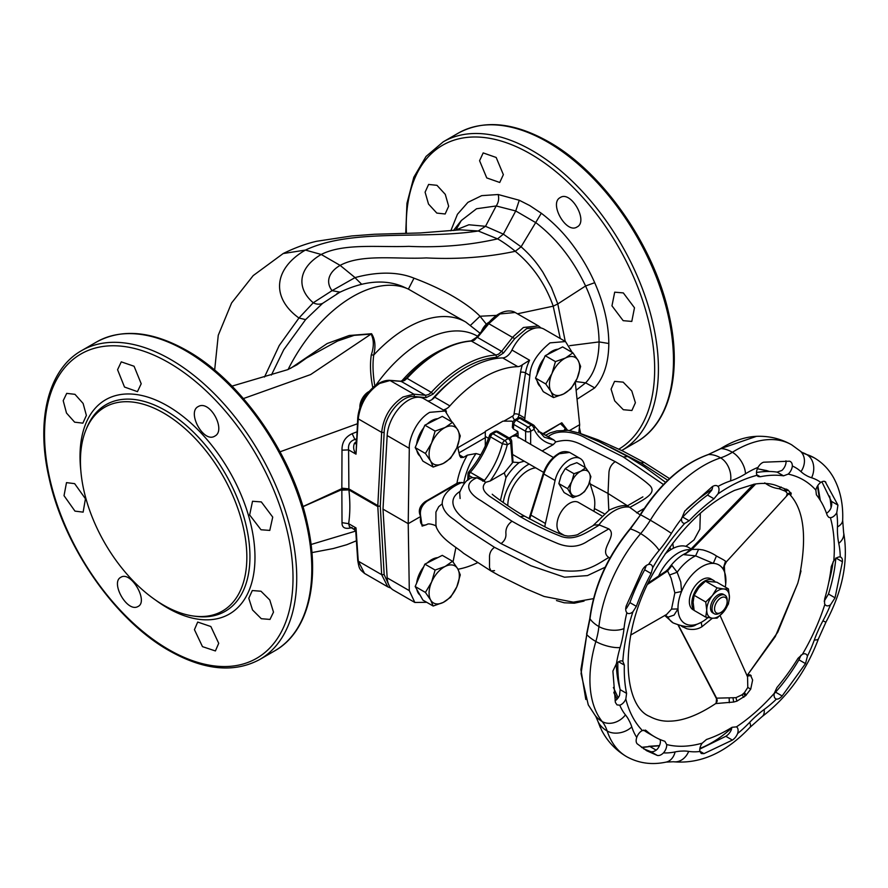 <?xml version="1.0" encoding="UTF-8"?>
<svg xmlns="http://www.w3.org/2000/svg" width="888" height="888" viewBox="0 0 888 888"><rect width="100%" height="100%" fill="white"/><g stroke="black" fill="none" stroke-linecap="round" stroke-linejoin="round"><path stroke-width="1.33" d="M716.705 699.134C717.626 700.343 717.238 701.853 715.55 703.662C698.456 715.018 683.283 720.845 670.052 721.145C666.833 721.311 658.896 721.4 649.85 716.538C622.199 706.004 617.493 631.501 656.376 567.965C679.087 530.125 705.15 504.262 734.565 490.376L754.4 484.149C762.759 482.872 769.885 483.272 775.79 485.336L788.244 490.165L791.264 493.75L790.553 494.672L789.343 494.028M824.541 603.385L824.897 604.273A8.025 4.629 120 0 0 826.029 605.483A8.025 4.629 120 0 0 830.491 604.806L835.053 597.824L842.423 561.771C842.634 559.096 841.913 557.509 840.27 556.998A8.025 4.629 120 0 0 833.799 560.772L831.29 566.511A147.086 84.915 120 0 1 824.641 599.023L824.541 603.385M824.175 481.229L825.884 482.228C824.608 480.93 822.91 480.996 820.79 482.417A8.025 4.629 120 0 0 817.315 486.313A8.025 4.629 120 0 0 815.85 490.098L816.383 494.794A147.086 84.915 120 0 1 827.25 515.429L828.715 517.293L830.391 517.693A8.025 4.629 120 0 0 836.762 512.753L837.939 505.106L825.107 481.54M783.538 475.835L788.167 474.114A8.025 4.629 120 0 0 790.709 470.94A8.025 4.629 120 0 0 792.34 466C792.329 463.336 791.363 461.738 789.465 461.194L763.625 462.204C761.504 462.881 759.673 464.579 758.119 467.266L758.086 467.332A8.025 4.629 120 0 0 756.998 475.324L758.063 476.501L760.25 476.745A147.086 84.915 120 0 1 783.538 475.835L777.089 472.105A147.086 84.915 -60 0 0 756.465 472.516M681.562 518.181L682.706 517.071A147.086 84.915 -60 0 1 707.525 495.06L713.974 498.779L717.981 493.906A8.025 4.629 120 0 0 718.015 486.413L717.326 485.858M713.974 498.779A147.086 84.915 120 0 0 689.155 520.79L684.759 523.365A8.025 4.629 120 0 1 683.15 522.988A8.025 4.629 120 0 1 681.507 518.792L684.781 511.055L712.309 486.646C714.651 485.203 716.549 485.126 718.015 486.413A94.494 54.556 -60 0 1 730.547 480.919A17.827 12.243 -108.1 0 0 720.623 457.864A37.44 25.719 -108.1 0 0 708.546 454.523C682.95 463.647 660.295 483.738 640.57 514.785L630.358 528.948C607.614 556.754 594.161 586.702 589.998 618.803L586.768 634.576L581.063 673.604L588.267 704.872L595.892 716.572L601.731 730.436C607.559 741.536 615.861 750.282 626.673 756.687A112.321 64.846 -60 0 1 607.181 731.013A37.44 27.173 161.8 0 1 598.179 721.988L600.388 727.683M352.159 527.539C345.254 529.492 341.869 527.872 342.024 522.666L341.836 488.134L348.895 488.9L377.811 505.594L381.662 432.378C383.427 417.138 390.565 405.339 403.052 396.969L413.908 394.172L425.507 395.304L428.704 394.494L431.302 392.363L433.078 394.106L426.129 397.646L414.53 396.514C402.197 394.472 384.36 415.617 384.16 432.478L380.275 506.116L384.16 574.614L389.155 585.569M476.878 337.584L474.303 340.215L471.706 341.059A111.433 64.336 120 0 0 439.394 351.715A111.433 64.336 120 0 0 407.07 378.377L404.495 380.519L401.398 381.385L390.187 380.486L379.62 383.438C367.343 391.93 360.217 403.74 358.253 418.859L356.01 454.156C353.502 450.405 352.991 446.775 354.479 443.267L356.232 441.547M407.07 378.377L431.302 392.363A111.433 64.336 -60 0 1 463.625 365.701A111.433 64.336 -60 0 1 495.937 355.045L498.512 354.19L501.62 351.371L503.518 352.969L496.692 357.376A109.679 63.326 120 0 0 433.078 394.106M354.479 529.059C352.991 529.17 353.502 528.793 356.01 527.927L358.253 561.161L364.546 573.437L387.812 586.868L381.662 574.68L377.811 506.582L348.895 489.887C350.238 502.097 350.161 513.353 348.64 523.676L349.439 526.673L353.535 529.037C355.333 530.458 356.11 531.712 355.855 532.8L357.731 560.461C359.363 569.674 359.596 569.164 364.546 573.437M377.811 505.594L377.811 506.582M670.052 567.399L671.961 565.556L677.155 572.227L680.774 582.051L681.562 591.508L674.847 592.884L671.106 578.199L667.61 570.973L647.796 584.226M755.732 483.938L691.919 549.417L698.612 549.328L695.615 555.855L713.286 563.369L716.45 555.999L723.376 559.751L726.406 561.793L724.364 565.811L724.541 570.251L723.032 568.986A33.877 19.558 120 0 0 713.286 563.369A33.877 19.558 120 0 0 685.003 584.504A33.877 19.558 120 0 0 681.562 591.508A33.877 19.558 120 0 0 677.999 608.935L671.528 609.113L674.847 592.884M645.243 730.08L646.209 730.635L642.368 730.513A8.025 4.629 120 0 0 636.752 737.462C635.83 740.259 635.963 742.368 637.151 743.789L646.73 750.76L657.309 755.433C659.273 755.832 661.327 754.989 663.48 752.891A8.025 4.629 120 0 0 666.688 744.555L664.923 741.369M660.05 739.515L660.395 740.914A8.025 4.629 120 0 1 657.187 749.261C654.922 751.281 652.78 752.081 650.738 751.637L643.556 748.784M736.441 726.861L732.078 727.294A147.086 84.915 120 0 1 706.482 739.493L702.186 743.178A8.025 4.629 120 0 0 699.944 751.481L701.287 753.535L703.995 753.612L732.389 740.093C734.72 738.527 736.463 736.341 737.595 733.544A8.025 4.629 120 0 0 737.917 728.948A8.025 4.629 120 0 0 736.441 726.861A149.761 86.469 -60 0 0 774.269 693.317A8.025 4.629 120 0 0 774.269 696.714A8.025 4.629 120 0 0 775.735 698.801A8.025 4.629 120 0 0 776.445 699.089C778.232 699.3 780.13 698.257 782.15 695.97L805.505 663.602L807.414 656.177A8.025 4.629 120 0 0 805.96 654.134A8.025 4.629 120 0 0 802.441 654.267L798.001 658.33A147.086 84.915 120 0 1 776.945 687.512L774.269 693.317M646.331 565.456L644.655 569.796A147.086 84.915 -60 0 0 629.914 602.619L626.662 608.091A8.025 4.629 120 0 1 625.652 608.879M632.966 611.732L636.363 606.349A147.086 84.915 120 0 1 651.104 573.526L652.691 567.809A8.025 4.629 120 0 0 651.048 564.701A8.025 4.629 120 0 0 648.551 564.457L648.506 564.468C646.264 565.134 644.288 566.833 642.579 569.541L626.229 605.938C625.385 608.913 625.596 611.177 626.873 612.731A8.025 4.629 120 0 0 627.483 613.208A8.025 4.629 120 0 0 630.025 613.43A8.025 4.629 120 0 0 632.966 611.732A149.761 86.469 -60 0 0 622.832 661.26A8.025 4.629 120 0 0 620.279 661.027A8.025 4.629 120 0 0 616.461 663.602L612.898 671.095L615.384 702.452L617.038 704.894L619.757 705.183A8.025 4.629 120 0 0 625.829 699.089L626.584 693.362A147.086 84.915 120 0 1 624.342 665.09L622.832 661.26M617.859 662.293A147.086 84.915 -60 0 0 620.135 689.643L619.524 695.448A8.025 4.629 120 0 1 615.073 700.81M593.928 511.333A35.653 20.591 120 0 0 594.794 503.296A35.653 20.591 120 0 0 593.739 495.582L589.61 481.984M572.893 497.624L564.102 492.551L558.852 483.583L567.632 488.666L571.717 481.718A14.264 8.236 120 0 0 571.162 493.661A14.264 8.236 120 0 0 574.647 496.148A14.264 8.236 120 0 0 579.609 495.16L572.893 497.624L567.632 488.666M503.829 421.156L512.798 415.984A1.787 1.032 120 0 0 514.041 414.097L520.523 372.361A33.877 19.558 -60 0 1 522.388 364.746L529.592 360.239A30.303 17.494 120 0 0 525.518 372.949L519.036 414.685A5.35 3.086 -60 0 1 517.471 418.348M522.388 364.746A10.7 6.172 -60 0 1 521.09 365.623A10.7 6.172 -60 0 1 517.826 366.655A111.433 64.336 120 0 0 483.849 377.378A111.433 64.336 120 0 0 449.872 405.894A10.7 6.172 -60 0 1 446.609 408.624A10.7 6.172 -60 0 1 445.31 409.246A33.877 19.558 -60 0 1 446.453 411.899M427.616 400.899A10.7 6.172 120 0 0 431.479 399.889A10.7 6.172 120 0 0 434.743 397.158A111.433 64.336 -60 0 1 468.72 368.642A111.433 64.336 -60 0 1 502.697 357.92A10.7 6.172 120 0 0 505.96 356.898A10.7 6.172 120 0 0 511.943 350.05A30.303 17.494 -60 0 1 528.893 330.658A30.303 17.494 -60 0 1 544.044 329.159L565.501 341.547L550.027 342.868C537.018 353.568 530.303 364.435 529.87 375.469L524.608 419.891M451.87 421.922L445.154 411.022L429.692 412.343C415.484 420.546 408.624 440.515 409.301 448.34L408.214 523.676L420.712 516.461C417.926 511.133 419.369 506.216 425.063 501.72L456.943 483.316C458.585 473.659 462.049 464.269 467.332 455.156L476.024 453.535L480.708 454.878M382.994 509.124L408.214 523.676L409.301 590.642L414.851 602.475L393.395 590.098A30.303 17.494 -60 0 1 387.168 577.866L382.994 509.124L387.168 435.564A30.303 17.494 -60 0 1 408.547 400.144A30.303 17.494 -60 0 1 423.709 398.634L445.154 411.022M728.415 588.899L723.753 588.977A16.051 9.269 -60 0 1 729.425 597.047A16.051 9.269 -60 0 1 723.753 611.665A16.051 9.269 -60 0 1 718.081 616.694A16.051 9.269 -60 0 1 712.409 618.215L717.071 618.137L723.753 611.665L728.415 604.018L729.425 597.047L728.415 588.899L716.827 582.206L705.483 581.185L698.789 587.667L694.139 595.304L693.117 602.286L694.139 610.433L705.727 617.127L712.409 618.215A16.051 9.269 -60 0 1 706.737 610.145L705.727 617.127M705.727 601.997L706.737 610.145A16.051 9.269 120 0 1 712.409 595.526A16.051 9.269 -60 0 1 718.081 590.498A16.051 9.269 -60 0 1 723.753 588.977L717.071 587.878L712.409 595.526L705.727 601.997L694.139 595.304M717.071 587.878L705.483 581.185M720.856 612.476L719.591 613.197A10.7 6.172 -60 0 1 714.241 613.73L712.731 612.853A10.7 6.172 -60 0 1 710.522 607.958A10.7 6.172 -60 0 1 715.184 597.191A10.7 6.172 -60 0 1 723.431 594.327L724.941 595.204A10.7 6.172 -60 0 1 727.161 600.099L727.161 601.553A8.913 5.15 120 0 0 720.856 597.913A8.913 5.15 120 0 0 714.551 608.835A8.913 5.15 120 0 0 720.856 612.476A8.913 5.15 120 0 0 727.161 601.553M714.241 613.73A10.7 6.172 -60 0 1 712.032 608.835A10.7 6.172 -60 0 1 716.705 598.068A10.7 6.172 -60 0 1 724.941 595.204M715.173 581.873A17.827 10.29 120 0 0 713.386 580.297A17.827 10.29 120 0 0 699.644 585.07A17.827 10.29 120 0 0 691.863 603.008A17.827 10.29 120 0 0 694.028 609.912M713.386 580.297L710.855 578.843A17.827 10.29 120 0 0 697.124 583.616A17.827 10.29 120 0 0 689.343 601.553A17.827 10.29 120 0 0 693.029 609.712L694.116 610.345M420.091 595.138A21.39 12.354 -60 0 1 416.816 589.388M416.65 583.105A21.39 12.354 -60 0 1 423.698 566.822M427.261 562.925A21.39 12.354 -60 0 1 432.567 559.163A21.39 12.354 -60 0 1 437.751 557.642M433.166 606.027L422.921 600.11L415.173 586.513L424.864 564.135L442.291 555.355L452.536 561.272L445.177 566.444A21.39 12.354 -60 0 1 457.764 568.853A21.39 12.354 -60 0 1 456.798 586.846A21.39 12.354 -60 0 1 443.234 602.419A21.39 12.354 -60 0 1 430.647 600.01A21.39 12.354 -60 0 1 431.612 582.017L425.419 592.429L430.647 600.01L433.166 606.027L443.234 602.419L450.605 597.258L456.798 586.846L460.284 574.88L457.764 568.853L452.536 561.272M445.177 566.444A21.39 12.354 120 0 0 431.612 582.017L435.109 570.052L445.177 566.444M424.864 564.135L435.109 570.052M415.173 586.513L425.419 592.429M540.426 386.691A21.39 12.354 -60 0 1 537.151 380.952M536.996 374.658A21.39 12.354 -60 0 1 544.033 358.386M547.607 354.479A21.39 12.354 -60 0 1 552.913 350.727A21.39 12.354 -60 0 1 558.097 349.206M553.513 397.591L543.267 391.675L535.519 378.077L545.199 355.688L562.637 346.919L572.882 352.836L565.512 357.997A21.39 12.354 -60 0 1 578.11 360.417A21.39 12.354 -60 0 1 577.145 378.41A21.39 12.354 -60 0 1 563.58 393.983A21.39 12.354 -60 0 1 550.993 391.575A21.39 12.354 -60 0 1 551.959 373.582L545.765 383.982L550.993 391.575L553.513 397.591L563.58 393.983L570.951 388.811L577.145 378.41L580.63 366.433L578.11 360.417L572.882 352.836M565.512 357.997A21.39 12.354 120 0 0 551.959 373.582L555.444 361.605L565.512 357.997M545.199 355.688L555.444 361.605M535.519 378.077L545.765 383.982M535.741 467.854A28.527 16.472 120 0 0 507.803 505.483A28.527 16.472 120 0 0 507.803 505.683M459.84 491.541L459.74 491.597C444.611 501.32 457.742 515.606 469.019 522.422L501.032 543.6C504.573 541.003 506.204 537.695 505.916 533.666C505.527 528.693 507.559 524.553 512.01 521.245L481.118 500.776C469.941 494.572 461.993 483.927 476.911 477.8L472.183 477.689C467.354 478.665 463.181 483.616 459.673 492.518L460.106 498.534M544.255 437.174L553.857 440.015L555.81 441.88C564.246 439.915 570.429 439.327 580.963 444.411L615.251 461.649C627.516 468.786 642.257 478.399 650.005 485.669C657.031 493.273 644.866 499.001 629.836 507.414L629.537 507.17A40.171 23.199 120 0 0 614.241 510.833A40.171 23.199 120 0 0 598.945 524.83L594.061 525.074L578.554 534.01C577.977 535.298 567.698 536.574 566.766 535.83C564.568 535.864 557.819 533.155 546.509 527.683L524.564 516.139C512.11 509.257 495.271 496.969 492.474 494.494L492.241 494.228M598.945 524.83L608.824 528.882C618.137 535.886 597.99 550.416 608.957 557.542L609.956 558.019M443.145 410.145L445.31 409.246M524.209 461.194L519.147 462.604L513.009 462.137L504.24 472.893L505.982 477.644A40.926 23.632 -60 0 1 519.147 462.604M500.399 500.51L505.982 477.644M476.024 453.535C469.93 462.371 465.856 472.15 463.802 482.872L464.413 483.105M599.4 524.986C584.792 533.71 574.769 540.736 561.571 536.585C547.641 531.191 533.821 524.519 520.124 516.561L490.021 496.57C482.706 491.253 481.329 486.48 485.891 482.251L476.911 477.8M512.01 521.245L512.032 521.234C525.596 529.048 540.792 536.463 557.609 543.467C568.897 547.952 579.009 547.13 587.912 541.025L608.824 528.882M463.802 482.872L459.396 482.484L427.117 501.11C421.645 505.283 419.513 510.4 420.712 516.461C419.525 523.942 421.667 526.584 427.117 524.408L427.05 524.453C428.604 522.588 438.228 526.284 435.975 526.329C440.848 539.294 455.877 546.509 463.558 553.291L490.997 570.973L489.521 567.71L489.521 556.066C489.832 552.325 491.508 549.417 494.538 547.352L467.798 530.125L453.679 519.325C446.875 514.862 443.045 509.701 442.191 503.818C442.391 495.149 448.962 488.012 461.927 482.417M494.538 547.352L530.88 565.723L564.535 577.211L587.468 575.591L605.172 567.221M501.032 543.6L542.213 564.035C553.18 570.14 566.189 572.283 581.24 570.485C595.193 567.476 604.495 559.385 608.957 557.542M442.191 503.818L438.739 506.671L435.919 512.054L435.941 526.218M457.475 446.22L459.707 455.855L460.839 457.564L463.569 457.331L467.332 455.156M567.61 430.303L561.804 422.777L542.945 433.666M569.585 430.514L579.664 424.686L575.291 382.184M572.172 352.425L565.501 341.547M457.975 569.23A111.433 64.336 120 0 0 477.455 562.737M512.398 462.914L510.667 442.835A3.563 2.054 -4.9 0 0 511.699 441.214L513.009 462.137M426.751 524.608L422.111 526.096L420.712 516.461M414.851 602.475L426.695 602.297M453.024 561.915L455.888 547.574M578.832 432.944L579.664 424.686M490.376 435.053L490.553 436.896C485.259 451.215 478.521 463.014 470.329 472.294L484.471 480.452C492.818 469.719 498.801 457.475 502.408 443.734L507.259 444.799C503.896 457.797 498.201 469.874 490.154 481.019L504.24 472.893M490.154 481.019L485.891 482.251M629.836 507.414L640.104 514.907M629.537 507.17L627.816 506.26C624.519 504.684 618.326 505.949 609.246 510.056L592.918 525.74M593.517 598.634L573.337 602.164L544.1 596.459L526.062 588.833L498.779 575.335L490.997 570.973L494.538 570.64L490.997 570.973L489.521 567.71M459.396 482.484L456.943 483.316M427.117 501.11L425.063 501.72M578.887 432.967L597.946 439.804L622.743 451.015L644.366 462.548L640.836 462.881L610.267 447.108M543.445 433.955L561.804 422.777M640.836 462.881L667.776 480.275M545.665 435.242L550.016 432.944L556.798 430.902L568.165 430.347L578.998 433.022L599.3 441.813L627.772 456.543L623.332 456.976L663.48 484.537M644.255 508.424L636.585 512.853M627.494 505.772L608.025 493.473L608.813 510.311M623.365 456.965L586.324 438.439C576.345 432.201 557.986 428.504 548.107 436.696M553.857 440.015L539.96 432.09A3.563 2.054 -60 0 1 540.503 432.256L553.901 440.015M555.81 441.88L553.324 444.555C544.755 443.001 538.328 437.917 534.054 429.326L534.743 426.462A3.563 3.563 0 0 0 533.322 424.93A3.563 2.054 -60 0 0 531.535 425.108L519.691 418.259L516.283 420.235L528.127 427.073L531.535 425.108A3.563 2.054 60 0 1 534.054 429.326L530.647 431.291L530.647 444.333M542.18 450.982L553.324 444.555M590.198 483.938L608.025 493.473L608.968 472.172C609.49 467.632 611.577 464.135 615.229 461.649M560.75 423.965L567.154 430.269M517.748 432.611L517.793 431.513L513.375 428.96L512.332 427.406L512.731 422.832A3.563 2.054 4.9 0 0 513.764 424.453L513.375 428.96M538.006 431.701L539.96 432.09L538.172 431.912M484.471 480.452L482.65 481.118M469.053 472.505L470.329 472.294A3.563 2.054 -60 0 0 469.053 475.568L468.875 479.564M589.166 472.76A14.264 8.236 120 0 0 585.68 470.274A14.264 8.236 120 0 0 580.719 471.262A14.264 8.236 120 0 0 571.717 481.718L574.003 473.726L580.719 471.262L585.636 467.754L589.166 472.76A14.264 8.236 -60 0 1 588.611 484.704L584.526 491.652L579.609 495.16A14.264 8.236 120 0 0 588.611 484.704L590.897 476.712L589.166 472.76M558.852 483.583L561.127 475.602L565.223 468.653L570.129 465.146L576.845 462.681L585.636 467.754M565.223 468.653L574.003 473.726M529.082 518.692L543.334 473.16C546.431 464.546 551.47 458.042 558.474 453.646C561.749 451.448 565.467 451.049 569.63 452.425L559.362 453.735C552.314 458.03 547.13 464.779 543.822 473.981L529.681 519.025M585.225 467.51L584.071 463.736A21.39 12.354 120 0 0 580.275 458.563A21.39 12.354 120 0 0 555.078 480.475L545.41 523.487A35.653 20.591 120 0 0 544.788 526.85M601.553 515.728L578.488 502.419A17.827 10.29 120 0 0 564.746 507.192A17.827 10.29 120 0 0 556.965 525.13A17.827 10.29 120 0 0 560.661 533.3L564.269 535.375M518.07 437.074L518.137 437.751M517.793 431.513L517.182 432.079L518.07 432.8L514.663 434.776L515.029 435.953L511.777 436.441L509.779 438.983M509.124 437.973L514.663 434.776A9.801 5.661 -60 0 1 518.07 436.752L518.07 432.8M485.303 446.031L485.303 431.346L502.952 421.156L511.777 421.156L512.964 421.844M488.522 438.306L485.303 436.441M420.091 456.177A21.39 12.354 -60 0 1 416.816 450.427M416.65 444.144A21.39 12.354 -60 0 1 423.698 427.861M427.261 423.965A21.39 12.354 -60 0 1 432.567 420.202A21.39 12.354 -60 0 1 437.751 418.681M433.166 467.066L422.921 461.15L415.173 447.552L424.864 425.174L442.291 416.394L452.536 422.311L445.177 427.483A21.39 12.354 -60 0 1 457.764 429.892A21.39 12.354 -60 0 1 456.798 447.885A21.39 12.354 -60 0 1 443.234 463.458A21.39 12.354 -60 0 1 430.647 461.05A21.39 12.354 -60 0 1 431.612 443.057L425.419 453.468L430.647 461.05L433.166 467.066L443.234 463.458L450.605 458.297L456.798 447.885L460.284 435.919L457.764 429.892L452.536 422.311M445.177 427.483A21.39 12.354 120 0 0 431.612 443.057L435.109 431.091L445.177 427.483M424.864 425.174L435.109 431.091M415.173 447.552L425.419 453.468M648.462 582.85L666.044 571.117L670.129 567.31M665.467 571.839L667.61 570.973L671.961 565.556M695.593 624.941L701.231 622.333A33.877 19.558 120 0 1 678.809 614.796A33.877 19.558 120 0 1 677.999 608.935L674.014 615.129L667.954 617.16L665.356 615.129M695.915 624.83C691.519 627.838 683.904 627.183 673.071 622.877A39.216 22.644 120 0 1 667.954 617.16L664.957 615.351M630.624 635.109L666.599 614.474L671.528 609.113M691.619 548.64L691.919 549.417L684.193 554.7L695.615 555.855A39.216 22.644 120 0 0 677.155 572.227L669.752 574.925M643.6 730.069A147.086 84.915 -60 0 0 648.284 733.133L654.734 736.862A147.086 84.915 120 0 1 646.209 730.635L645.754 730.302M618.181 697.79L613.386 687.456M619.757 705.183A94.494 54.556 -60 0 0 625.452 714.895A83.794 48.374 120 0 1 628.249 718.969L629.814 721.944A83.794 48.374 120 0 1 631.79 726.928A17.827 12.943 161.8 0 1 607.181 731.013A65.967 38.084 120 0 0 602.186 721.544A37.44 29.815 141.4 0 1 595.326 715.673M626.873 612.731A94.494 54.556 -60 0 0 623.998 628.571A83.794 48.374 120 0 1 622.976 635.608L622.011 640.281A83.794 48.374 120 0 1 620.124 647.541A17.827 5.628 -163.6 0 1 595.848 641.48A37.44 11.81 -163.6 0 1 586.768 634.576L580.907 669.585L585.814 699.489M730.547 480.919A83.794 48.374 120 0 0 736.13 478.776L739.815 477.023A83.794 48.374 120 0 0 745.487 473.804A17.827 9.879 -121.9 0 0 732.378 452.27A65.967 38.084 120 0 1 720.623 457.864A112.321 64.846 -60 0 0 650.316 520.213A17.827 0.688 -148.4 0 1 671.406 533.366A83.794 48.374 120 0 1 667.032 540.048L664.002 544.255A83.794 48.374 120 0 1 659.118 550.382A17.827 4.318 -139.8 0 0 640.648 533.61A37.44 9.08 -139.8 0 0 630.358 528.948L629.925 528.982C607.348 556.554 593.994 586.313 589.843 618.27L589.998 618.803A37.44 18.515 -173.7 0 0 598.9 626.551A112.321 64.846 -60 0 1 640.648 533.61A65.967 38.084 120 0 0 650.316 520.213A37.44 1.454 -148.4 0 0 640.57 514.785L629.925 528.982M747.108 675.679L748.517 674.747L750.438 674.969L752.624 680.008L750.715 689.155L745.754 695.582L736.907 701.154L733.643 702.042L715.761 703.574M716.916 699.466L716.583 698.157L716.916 699.466L716.583 698.157L735.952 697.668L742.013 694.805L744.422 692.662L747.796 687.434L747.552 676.767M716.105 703.485L716.583 698.157L678.543 625.43M748.517 674.747L746.975 675.713L777.755 632.189L797.746 583.327L775.268 636.618L746.986 675.713M712.376 618.215L701.975 626.695C697.679 629.437 692.64 630.125 686.846 628.76L681.473 626.162M707.969 617.571A33.877 19.558 120 0 1 701.231 622.333L701.975 626.695M682.761 626.373L682.728 626.984M801.065 655.078L798.934 659.817C792.096 671.483 784.315 682.273 775.579 692.174L774.203 693.639M731.779 727.483A8.025 4.629 120 0 1 731.29 729.903C730.047 732.644 728.227 734.776 725.829 736.296L699.811 749.072M654.734 736.862A147.086 84.915 120 0 0 664.379 741.125M801.009 570.929L797.757 583.327M807.414 656.177A94.494 54.556 -60 0 0 814.318 639.993A83.794 48.374 120 0 1 817.193 632.689L819.313 627.971A83.794 48.374 120 0 1 822.921 620.834A17.827 0.688 28.4 0 0 825.984 622.044C842.756 590.542 848.617 560.672 843.6 532.434L842.668 520.224C843.3 503.918 840.17 489.554 833.266 477.156C828.548 468.964 822.21 462.526 814.252 457.842A112.321 64.846 -60 0 0 806.693 454.523A37.44 30.325 -72.5 0 0 802.019 452.436M737.595 733.544A94.494 54.556 -60 0 0 749.672 722.344A83.794 48.374 120 0 1 755.011 717.071L758.585 713.908A83.794 48.374 120 0 1 764.157 709.501A17.827 8.813 53.7 0 1 762.104 716.594C787.512 697.191 806.293 671.239 818.481 638.761L825.984 622.044M626.673 756.687C638.75 763.325 651.892 765.134 666.111 762.104A17.827 12.943 78.2 0 0 675.091 751.925A83.794 48.374 120 0 1 680.397 751.148L683.749 751.015A83.794 48.374 120 0 1 688.677 751.392A17.827 14.197 98.6 0 1 673.404 761.749C700.421 764.18 725.94 752.713 749.983 727.361L762.104 716.594M786.579 495.26L787.49 493.684L785.625 491.33L779.098 488.711C774.092 488.178 769.297 486.236 764.746 482.872M684.193 554.7L685.181 553.901M698.612 549.328L702.974 549.938C708.302 551.47 712.798 553.49 716.45 555.999M725.274 587.079A33.877 19.558 120 0 0 725.707 584.049A33.877 19.558 120 0 0 723.032 568.986L725.518 561.238M712.698 486.369A8.025 4.629 120 0 1 711.688 490.265L707.525 495.06M785.936 460.805L786.047 462.359A8.025 4.629 120 0 1 784.404 467.31A8.025 4.629 120 0 1 781.862 470.474L777.089 472.105M826.495 513.275A8.025 4.629 120 0 0 830.458 509.113L830.491 509.057C831.79 506.071 832.078 503.496 831.368 501.309L837.939 505.106M821.866 481.762L831.368 501.309M835.863 557.975C834.809 569.874 832.345 581.895 828.482 594.028L824.186 601.165M841.014 557.276L840.27 556.998A94.494 54.556 -60 0 0 838.76 543.401A17.827 12.243 -11.9 0 0 843.6 532.434M790.475 461.549L789.465 461.194M820.79 482.417A94.494 54.556 -60 0 0 811.577 477.766A83.794 48.374 120 0 1 807.27 476.012L804.65 474.503A83.794 48.374 120 0 1 800.976 471.639A17.827 14.441 -47.5 0 0 800.41 451.215L791.685 444.821A112.321 64.846 -60 0 0 732.378 452.27A37.44 20.746 -121.9 0 0 720.967 448.595L708.169 454.578C682.428 463.802 659.784 483.827 640.259 514.652M838.76 543.401A83.794 48.374 120 0 1 837.828 537.484L837.506 533.422A83.794 48.374 120 0 1 837.462 526.906A17.827 9.879 1.9 0 0 842.668 520.224M691.108 548.906L688.622 547.474A33.877 19.558 120 0 0 665.023 554.09M489.122 322.233A14.264 8.236 120 0 0 482.495 330.247M489.266 322.078L488.911 322.277A12.299 7.104 120 0 0 481.407 331.557M369.475 391.242A14.264 8.236 120 0 0 359.884 407.87M369.497 391.22L368.564 391.763A12.299 7.104 120 0 0 359.873 406.826L359.873 407.903M198.268 406.549C186.547 412.043 203.618 443.645 214.885 436.064C226.396 430.403 210.023 399.489 198.268 406.549M117.571 369.73L124.509 387.046L137.451 391.641L141.203 383.749L134.077 366.245L121.279 361.86L117.571 369.73M66.5 413.053L74.648 422.177L82.873 423.154L86.38 415.406L83.117 403.452L74.969 394.328L66.711 393.373L63.203 400.677L66.5 413.053M74.969 511.122L83.128 512.143L85.448 498.767L74.648 483.649L66.5 482.628L64.025 495.671L74.969 511.122M138.017 606.493C148.829 601.531 130.891 570.418 120.757 577.344C110.223 582.45 127.195 613.02 138.017 606.493M218.714 643.312L210.856 626.528L197.702 622.055L194.439 629.659L202.475 646.642L215.407 650.948L218.714 643.312M269.786 599.988L260.994 591.23L252.292 590.542L248.784 598.279L252.536 609.956L261.316 618.714L269.996 619.424L273.493 612.132L269.786 599.988M261.005 529.759L269.786 530.414L272.727 517.105L261.316 501.92L252.525 501.265L249.65 514.962L261.005 529.759M560.273 197.547C570.906 190.21 588.733 221.412 577.045 226.973C566.355 234.321 548.618 203.152 560.273 197.547M479.576 160.728L483.183 152.914L496.17 157.465L503.363 174.659L499.733 182.473L486.757 177.922L479.576 160.728M428.504 204.051L425.097 192.185L428.604 184.438L436.963 185.326L445.276 194.361L448.662 206.238L445.154 213.986L436.818 213.087L428.504 204.051M631.79 390.998L635.397 402.741L631.89 410.489L623.321 409.712L614.696 400.865L611.066 389.122L614.574 381.374L623.154 382.14L631.79 390.998M623.321 292.918L634.487 307.781L631.79 321.423L623.165 320.668L611.965 305.827L614.696 292.174L623.321 292.918M163.636 605.194A117.671 67.932 -120 0 0 193.329 616.017A117.671 67.932 -120 0 0 245.465 538.927A117.671 67.932 -120 0 0 163.636 413.042A117.671 67.932 -120 0 0 85.914 429.959A117.671 67.932 -120 0 0 163.636 605.194M576.123 390.265L585.636 382.85C594.294 373.737 598.767 360.095 599.067 341.913C598.889 323.82 594.394 305.172 585.581 285.991C573.071 259.696 556.565 238.628 536.063 222.81L515.739 210.967L496.181 205.961L476.556 208.747L461.316 220.524L453.446 230.536M450.815 230.802L457.431 214.286L467.921 202.353L481.696 195.649L498.179 194.516L519.269 200.255L529.692 205.539L541.314 213.253C552.736 221.945 562.814 232.023 571.517 243.479C580.863 255.788 588.589 268.853 594.705 282.695C603.973 303.907 608.68 324.176 608.813 343.501C608.669 362.504 603.973 377.289 594.716 387.889L577.045 399.223M521.078 246.809L521.101 246.775C529.903 254.801 535.142 260.484 542.945 272.294L551.47 287.656L557.797 303.918L553.246 306.171C545.299 283.849 532.622 265.567 515.24 251.304L515.273 251.293C511.51 248.018 502.63 241.558 497.58 238.872L503.374 234.143L521.078 246.809L515.273 251.293C487.079 257.298 457.442 259.507 426.318 257.92C397.424 259.474 361.893 253.557 340.137 265.39L321.223 254.468L305.428 250.072L283.172 253.546L253.191 275.602L231.59 302.963L218.259 335.276L214.652 370.107M557.797 303.918L565.234 341.392M560.261 338.517L553.202 306.182L517.449 313.797M497.58 238.872L478.244 230.98L485.514 226.307L503.374 234.143M478.244 230.98L460.162 229.826M454.789 230.403L468.886 224.764L485.503 226.307M372.76 387.845L372.638 386.813C370.351 374.947 369.908 364.313 371.284 354.911C374.037 346.764 373.981 339.815 371.117 334.088L354.212 335.342L337.606 341.014L306.638 357.964L296.903 364.835L287.756 369.641L231.968 386.136M290.487 368.398L327.173 343.534L349.217 335.498L371.573 333.733C375.158 339.294 375.868 346.409 373.726 355.056C372.472 364.291 372.882 374.769 374.958 386.469L372.638 386.813M243.412 398.568L310.611 374.581L371.573 333.733M371.284 354.911L373.726 355.056A117.671 67.932 -60 0 1 406.948 327.883A117.671 67.932 -60 0 1 465.778 322.055L408.391 289.111L413.997 278.177C426.762 282.961 438.561 288.323 449.395 294.239C462.737 301.72 472.949 309.057 480.008 316.239L486.369 324.187M341.836 488.134L342.002 450.172C341.858 442.424 345.243 436.929 352.159 433.688L356.843 431.868M352.159 433.688L354.911 439.471C350.072 441.047 347.963 444.522 348.596 449.883L348.895 489.887L341.836 490.154M342.002 450.172L348.596 449.883L356.01 454.156L357.731 418.126C359.562 397.791 376.046 379.798 389.71 380.33L413.908 394.172L414.53 396.514M302.908 506.593L341.78 488.666L348.851 489.233M302.941 506.682L341.78 489.621L348.851 489.532M355.855 532.8L356.01 527.927L348.64 523.676L342.024 522.666M401.143 381.596L403.607 378.899A105.272 60.773 -60 0 1 434.132 353.713A105.272 60.773 -60 0 1 442.568 349.395M431.768 399.722A105.184 60.728 -60 0 1 452.747 379.764M538.472 325.94L515.173 312.487L499.955 313.952L489.099 323.376L477.5 337.44L501.62 351.371L512.82 337.074L523.398 327.483L538.472 325.94L541.092 328.016M538.006 327.75L526.706 328.571L514.718 338.661L503.518 352.969M264.502 377.034L279.254 345.488L298.956 318.015L313.264 302.764A65.967 38.084 180 0 1 321.223 254.468C343.945 242.912 379.165 247.552 408.758 246.353C439.671 247.785 469.241 245.299 497.48 238.894M340.237 291.952L322.633 303.352L305.594 319.602L283.727 349.761L271.406 375.047M322.633 303.352C319.791 304.562 316.816 304.462 313.719 303.041M339.882 292.119L332.068 290.654L355 277.622C370.662 273.293 393.95 269.996 413.997 278.177M288.101 369.497A117.671 67.932 -60 0 1 352.736 296.592A117.671 67.932 -60 0 1 408.391 289.111L402.775 286.546C383.838 278.699 361.849 281.108 336.796 293.762L337.484 293.384M361.527 284.127L354.956 277.633M313.264 302.764L332.068 290.654A39.227 22.644 180 0 1 340.137 265.39L354.756 277.345M354.479 443.267L356.077 443.933M477.988 231.035C421.423 239.693 352.025 228.161 305.428 250.072A88.312 50.982 180 0 0 298.956 318.015L305.594 319.602M496.658 315.384L480.075 316.239M498.179 194.516C499.2 198.712 498.534 202.531 496.181 205.961L485.581 226.196M519.269 200.255L515.739 210.967L503.407 234.088M541.314 213.253L521.101 246.775M575.646 381.529L585.636 382.85L594.716 387.889M594.705 282.695L585.581 285.991L557.853 303.885M569.696 345.676L599.067 341.913L608.813 343.501M311.044 544.499L355.444 531.157M357.353 423.787L280.031 451.803M579.376 427.505L580.674 433.4M824.897 604.273A149.761 86.469 -60 0 1 803.296 652.791A149.761 86.469 -60 0 1 802.441 654.267M830.391 517.693A149.761 86.469 -60 0 1 833.799 560.772M788.167 474.114A149.761 86.469 -60 0 1 815.85 490.098M717.981 493.906A149.761 86.469 -60 0 1 756.998 475.324M652.691 567.809A149.761 86.469 -60 0 1 653.535 566.333A149.761 86.469 -60 0 1 684.759 523.365M358.253 561.161L358.23 559.64L358.253 561.161L381.662 574.68L384.16 574.614M377.944 506.093L380.275 506.116L377.944 506.282M756.731 474.714L760.25 476.745M682.706 517.071L689.155 520.79M629.914 602.619L636.363 606.349M620.135 689.643L626.584 693.362M511.943 350.05L529.592 360.239M529.87 375.469L525.518 372.949A3.563 1.621 -171.2 0 0 520.523 372.361M409.301 448.34L387.168 435.564M434.743 397.158L449.872 405.894M529.17 464.058A35.664 20.591 120 0 0 527.971 464.713A35.664 20.591 120 0 0 503.23 502.53M485.303 437.684L459.007 452.858M463.569 457.331L459.496 454.978M517.826 366.655L502.697 357.92M457.82 447.719L485.303 431.857M409.301 590.642L387.168 577.866M525.03 418.148L519.036 414.685A3.563 1.621 -171.2 0 0 514.041 414.097M520.135 516.561L524.564 516.139M670.584 549.816A27.473 15.862 120 0 0 669.852 547.163M511.699 441.214A3.563 3.563 0 0 0 509.923 438.439A3.563 2.054 -60 0 0 508.147 438.605A3.563 2.054 60 0 1 510.667 442.835L507.259 444.799A3.563 2.054 60 0 0 504.739 440.581L508.147 438.605L496.303 431.768L492.896 433.733L504.739 440.581A3.563 2.054 -60 0 0 502.408 443.734L490.553 436.896A3.563 2.054 -60 0 1 492.896 433.733A3.563 2.054 60 0 0 491.108 433.566A3.563 3.563 0 0 0 489.51 435.509C485.015 448.618 478.133 460.717 468.853 471.806A3.563 3.563 0 0 0 468.009 473.948A3.563 2.153 -177.5 0 0 469.053 475.568L472.483 477.544M525.618 441.425L525.618 431.291L513.764 424.453A3.563 2.054 -60 0 1 516.283 420.235A3.563 2.054 60 0 0 514.496 420.057A3.563 3.563 0 0 0 512.731 422.832M512.798 415.984A3.563 2.054 -120 0 0 514.729 419.924M525.618 431.291A3.563 1.854 0 0 0 530.647 431.291A3.563 2.054 60 0 0 528.127 427.073A3.563 2.054 -60 0 0 525.618 431.291M514.496 420.057L517.904 418.093A3.563 2.054 60 0 1 519.691 418.259A3.563 2.054 -60 0 1 521.478 418.093L533.322 424.93M491.108 433.566L494.516 431.59A3.563 2.054 60 0 1 496.303 431.768A3.563 2.054 -60 0 1 498.079 431.59L509.923 438.439M558.108 454.312L559.362 453.735M543.822 473.981L543.778 472.816L543.822 473.981L555.078 480.475M530.758 515.018L530.713 513.863L530.758 515.018L545.41 523.487M553.402 457.464L516.86 436.363A8.913 5.15 120 0 0 515.029 435.953M517.449 431.712L517.449 432.445M618.603 661.782L624.342 665.09M644.655 569.796L651.104 573.526M613.841 692.263L617.138 699.078M595.826 716.45L598.024 721.533M616.461 663.602A94.494 54.556 -60 0 1 620.124 647.541M625.452 714.895A17.827 14.197 141.4 0 1 602.186 721.544A112.321 64.846 -60 0 1 595.848 641.48A65.967 38.084 120 0 0 598.9 626.551A17.827 8.813 -173.7 0 0 623.998 628.571M648.551 564.457A94.494 54.556 -60 0 1 659.118 550.382M671.406 533.366A94.494 54.556 -60 0 1 681.507 518.792M642.368 730.513A149.761 86.469 -60 0 1 625.829 699.089M636.752 737.462A94.494 54.556 -60 0 1 631.79 726.928M729.314 702.719L729.17 698.146M733.643 702.042L733.044 698.079M736.907 701.154L735.952 697.668M743.878 697.247L742.013 694.805M745.321 695.959L743.445 693.539M745.754 695.582L743.867 693.173M746.32 695.071L744.422 692.662M750.715 689.155L747.796 687.434M751.193 675.601L747.219 676.046M750.438 674.969L747.119 675.835M798.934 659.817L805.505 663.602M775.579 692.174L782.15 695.97M725.829 736.296L732.389 740.093M699.888 751.237L703.995 753.612M650.738 751.637L657.309 755.433M776.445 699.089A94.494 54.556 -60 0 1 764.157 709.501M814.318 639.993A17.827 4.318 19.8 0 0 818.481 638.761M699.944 751.481A94.494 54.556 -60 0 1 688.677 751.392M749.672 722.344A17.827 5.628 43.6 0 1 749.983 727.361M731.734 727.96A103.408 59.707 -60 0 1 699.899 748.44M659.407 745.776L649.883 746.519L656.199 750.171M675.091 751.925A94.494 54.556 -60 0 1 663.48 752.891M641.458 747.308L649.883 746.519L641.835 747.585M702.186 743.178A149.761 86.469 -60 0 1 666.688 744.555M830.491 604.806A94.494 54.556 -60 0 1 822.921 620.834M790.986 494.527L789.177 493.872C804.084 509.179 807.392 537.251 799.111 578.088M791.264 493.75L787.356 494.538M790.997 492.818L787.49 493.684M788.244 490.165L785.625 491.33M787.19 489.543L784.581 490.72M786.879 489.366L784.27 490.553M786.457 489.133L783.86 490.32M781.151 487.024L779.098 488.711M836.274 558.219L842.423 561.771M828.482 594.028L835.053 597.824M686.813 509.013A140.848 81.319 -60 0 1 711.965 489.588M619.99 688.944A140.848 81.319 -60 0 1 616.283 663.802M769.474 471.495L766.2 470.44M766.599 470.562L757.375 468.753M745.487 473.804A94.494 54.556 -60 0 1 758.086 467.332M792.34 466A94.494 54.556 -60 0 1 800.976 471.639M720.434 448.729C732.889 441.003 744.91 436.874 756.487 436.341L720.434 448.729L707.814 454.756M800.41 451.215L802.253 452.569A65.967 38.084 120 0 0 806.693 454.523A17.827 14.441 -72.5 0 1 811.577 477.766M836.762 512.753A94.494 54.556 -60 0 1 837.462 526.906M829.581 496.137A103.408 59.707 -60 0 1 831.068 507.836M817.815 485.514L820.312 500.41M833.066 561.86A103.408 59.707 -60 0 1 828.826 582.14M690.276 549.739A33.877 19.558 120 0 0 661.316 570.817A33.877 19.558 120 0 0 658.641 576.057M686.546 552.913A35.653 20.591 120 0 0 667.987 569.53M274.88 650.76A178.288 102.93 -120 0 0 302.209 507.903A178.288 102.93 -120 0 0 185.736 350.793A178.288 102.93 -120 0 0 96.592 341.969C122.2 328.194 152.359 331.091 187.068 350.66C241.458 381.119 292.874 455.233 307.437 523.953C320.635 581.451 308.136 632.156 274.88 650.76L259.807 659.462A178.288 102.93 -120 0 0 287.135 516.594A178.288 102.93 -120 0 0 170.674 359.496A178.288 102.93 -120 0 0 81.53 350.66C48.185 369.319 35.709 420.235 49.062 477.911C63.736 546.497 115.063 620.368 169.331 650.76C204.051 670.329 234.21 673.226 259.807 659.462M168.776 649.616A175.702 101.443 -120 0 0 293.018 577.888A175.702 101.443 -120 0 0 168.776 362.693A175.702 101.443 -120 0 0 44.533 434.421A175.702 101.443 -120 0 0 168.776 649.616M193.329 616.017L195.704 616.339A119.27 68.864 -120 0 0 248.551 538.206A119.27 68.864 -120 0 0 165.612 410.6A119.27 68.864 -120 0 0 86.824 427.75L85.914 429.959M155.589 600.099A123.721 71.428 -120 0 0 167.499 607.914A123.721 71.428 -120 0 0 254.978 557.398A123.721 71.428 -120 0 0 167.499 405.883A123.721 71.428 -120 0 0 80.83 470.607M618.869 449.128A175.658 101.421 -120 0 0 645.054 308.18A175.658 101.421 -120 0 0 530.458 153.913A175.658 101.421 -120 0 0 406.427 233.389M636.563 441.947A178.288 102.93 -120 0 0 663.891 299.089A178.288 102.93 -120 0 0 547.419 141.98A178.288 102.93 -120 0 0 458.275 133.145C483.882 119.381 514.041 122.278 548.751 141.847C603.119 172.294 654.523 246.365 669.108 315.062C682.328 372.594 669.83 423.332 636.563 441.947L621.722 450.516A178.288 102.93 -120 0 0 648.762 307.57A178.288 102.93 -120 0 0 532.356 150.671A178.288 102.93 -120 0 0 443.212 141.847L426.051 156.443L413.808 177.267L406.959 203.308L405.727 233.4M356.388 438.927L354.911 439.471L356.31 440.281M404.861 379.542L403.607 378.899M488.489 323.521L514.718 338.661M515.173 312.487C511.754 310.156 500.399 308.558 488.356 323.143L476.756 337.207L471.084 340.903L495.937 355.045L496.692 357.376M471.084 340.903C449.295 342.746 427.694 355.178 406.271 378.199L400.91 381.23L425.507 395.304L426.129 397.646M358.23 417.504L358.253 418.859L358.23 417.504L358.253 418.859L381.662 432.378L384.16 432.478M470.651 325.163L480.02 316.25M375.757 385.337A111.278 64.247 -60 0 1 421.745 341.647A111.278 64.247 -60 0 1 477.555 336.241M673.493 548.185L672.76 543.245M556.465 600.554L564.213 602.785L574.325 603.207L584.038 601.098M685.869 546.331L694.028 539.893L699.866 529.126L700.332 513.186M644.366 462.548L669.53 478.61M627.772 456.543L644.288 466.766L665.623 482.373M626.284 506.471L642.89 496.858M604.051 513.608L594.405 508.558M565.323 430.192L564.513 429.337L564.557 430.036M544.322 437.207L534.754 426.462M521.478 418.093A3.563 3.563 0 0 0 517.904 418.093M467.732 480.308L468.009 473.948M498.079 431.59A3.563 3.563 0 0 0 494.516 431.59M540.503 432.256A3.563 3.563 0 0 0 538.938 431.779M569.63 452.425L580.275 458.563M543.589 472.383L512.864 454.645M617.06 699.167L613.908 692.829M716.694 699.111L678.232 625.33M666.111 762.104L673.404 761.749M747.563 676.789L720.09 615.562M788.389 494.128L726.406 561.793M685.136 553.934L691.408 548.606L753.546 484.293M757.409 468.686L769.508 471.495M756.487 436.341C769.008 435.83 780.741 438.661 791.685 444.821M801.775 452.358L814.252 457.842M673.071 622.877L664.724 615.473M724.541 570.251L725.707 584.049M648.74 746.309L659.484 745.598M589.843 618.27L586.602 634.121M819.502 499.123L817.448 486.102M456.188 229.415L461.316 220.524M458.275 133.145L443.212 141.847M387.834 586.879L390.931 588.1M389.71 380.33L400.91 381.23M460.273 229.814L420.357 232.945L374.27 234.266L351.737 235.964L316.861 241.236C309.257 242.846 296.781 246.786 283.172 253.546M311.91 552.602L333.3 548.54L346.775 544.71L356.388 540.814M480.042 333.222L465.778 322.055M81.53 350.66L96.592 341.969"/></g></svg>
